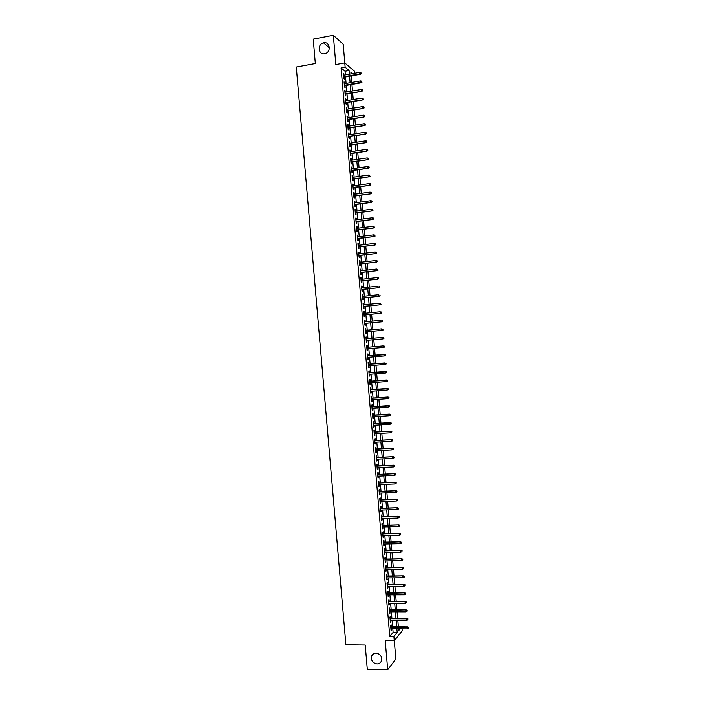 <?xml version="1.0" encoding="UTF-8"?>
<svg xmlns="http://www.w3.org/2000/svg" width="705" height="705" viewBox="0 0 705 705"><rect width="100%" height="100%" fill="white"/><g stroke="black" fill="none" stroke-linecap="round" stroke-linejoin="round"><path stroke-width="1.06" d="M376.056 653.086C380.409 653.967 382.207 656.584 381.44 660.938C380.603 662.885 379.123 663.89 376.99 663.943C372.61 663.017 370.83 660.374 371.65 656.011C372.496 654.117 373.967 653.138 376.056 653.086M323.727 42.811C330.099 41.322 331.394 52.285 325.005 53.651L324.661 53.73C318.184 55.201 317.056 44.036 323.56 42.846L323.727 42.811M398.378 626.692L401.903 626.833M402.07 628.842L402.247 630.852L394.271 640.704L393.901 636.43L397.206 632.42L396.889 628.798M344.798 62.956L343.194 44.23L333.324 35.25L313.223 39.11L315.32 63.538L296.276 67.037L345.891 644.775L365.216 645.022L367.296 669.327L387.706 669.75L395.857 659.025L394.289 640.678M345.371 74.942L345.053 71.249L341.07 67.953L345.142 67.222L344.771 62.93L354.307 71.073L354.5 73.311M391.363 626.763L391.204 624.894L390.64 625.547L391.081 630.631L391.531 628.763M390.64 618.303L390.482 616.443L389.918 617.069L390.358 622.154L390.808 620.285M389.918 609.843L389.75 607.983L389.195 608.6L389.627 613.685L390.085 611.817M389.186 601.383L389.028 599.523L388.464 600.122L388.904 605.207L389.354 603.339M388.464 592.923L388.305 591.072L387.741 591.645L388.173 596.73L388.631 594.87M387.741 584.463L387.583 582.612L387.01 583.167L387.45 588.252L387.9 586.393M387.01 576.003L386.851 574.152L386.287 574.69L386.719 579.774L387.177 577.915M386.287 567.543L386.129 565.692L385.564 566.212L385.996 571.297L386.455 569.437M385.564 559.074L385.406 557.232L384.833 557.734L385.274 562.819L385.723 560.96M384.842 550.614L384.683 548.772L384.11 549.257L384.542 554.341L385 552.482M384.11 542.145L383.952 540.312L383.379 540.77L383.82 545.864L384.392 545.388L384.269 544.004M383.388 533.685L383.229 531.843L382.656 532.293L383.088 537.386L383.67 536.928L383.546 535.527M382.665 525.216L382.507 523.383L381.925 523.815L382.366 528.9L382.938 528.459L382.815 527.049M381.934 516.756L381.784 514.923L381.202 515.329L381.634 520.422L382.216 519.999L382.092 518.563M381.211 508.287L381.052 506.454L380.471 506.851L380.911 511.936L381.493 511.53L381.37 510.085M380.488 499.819L380.33 497.994L379.748 498.364L380.18 503.458L380.762 503.07L380.638 501.599M379.757 491.35L379.607 489.526L379.017 489.878L379.457 494.972L380.039 494.602L379.916 493.121M379.034 482.881L378.876 481.057L378.294 481.4L378.726 486.485L379.316 486.142L379.184 484.635M378.312 474.412L378.153 472.588L377.563 472.914L378.003 477.999L378.585 477.673L378.462 476.157M377.58 465.943L377.431 464.128L376.84 464.428L377.272 469.521L377.862 469.204L377.73 467.671M376.858 457.474L376.699 455.659L376.109 455.941L376.549 461.035L377.14 460.735L377.008 459.184M376.135 448.997L375.976 447.19L375.386 447.455L375.818 452.548L376.408 452.266L376.276 450.698M375.404 440.528L375.254 438.721L374.655 438.968L375.095 444.062L375.686 443.798L375.553 442.211M374.681 432.05L374.522 430.253L373.932 430.473L374.364 435.567L374.963 435.329L374.822 433.725M373.958 423.582L373.8 421.775L373.201 421.987L373.641 427.08L374.232 426.86L374.099 425.238M373.227 415.104L373.077 413.306L372.478 413.5L372.91 418.594L373.509 418.391L373.368 416.752M372.504 406.635L372.346 404.837L371.746 405.005L372.187 410.099L372.786 409.913L372.645 408.257M371.773 398.158L371.623 396.36L371.024 396.518L371.456 401.612L372.055 401.445L371.914 399.77M371.05 389.68L370.9 387.891L370.292 388.023L370.733 393.126L371.332 392.976L371.191 391.284M370.328 381.202L370.169 379.413L369.57 379.537L370.002 384.63L370.61 384.498L370.46 382.789M369.596 372.725L369.446 370.945L368.838 371.041L369.279 376.135L369.878 376.029L369.728 374.302M368.874 364.247L368.715 362.467L368.107 362.546L368.548 367.649L369.156 367.552L369.006 365.807M368.142 355.769L367.992 353.989L367.384 354.051L367.816 359.153L368.424 359.074L368.274 357.312M367.42 347.292L367.27 345.512L366.653 345.556L367.094 350.658L367.702 350.596L367.552 348.816M366.688 338.797L366.538 337.034L365.93 337.06L366.362 342.163L366.979 342.119L366.82 340.339M365.965 330.301L365.816 328.556L365.199 328.565L365.639 333.668L366.248 333.641L366.098 331.861M365.234 321.806L365.084 320.079L364.467 320.07L364.908 325.172L365.525 325.164L365.366 323.375M364.503 313.311L364.362 311.601L363.745 311.575L364.177 316.677L364.793 316.686L364.644 314.897M363.78 304.816L363.63 303.124L363.013 303.079L363.454 308.173L364.071 308.208L363.912 306.419M363.049 296.32L362.908 294.646L362.291 294.575L362.723 299.678L363.339 299.731L363.19 297.933M362.326 287.816L362.176 286.16L361.559 286.08L361.991 291.183L362.617 291.253L362.458 289.447M361.594 279.321L361.454 277.682L360.828 277.576L361.268 282.679L361.894 282.767L361.736 280.969M360.863 270.826L360.731 269.195L360.105 269.081L360.537 274.183L361.163 274.289L361.004 272.482M360.14 262.322L359.999 260.718L359.374 260.577L359.814 265.679L360.44 265.803L360.281 263.996M359.409 253.818L359.277 252.231L358.642 252.073L359.083 257.175L359.709 257.325L359.55 255.51M358.678 245.322L358.545 243.745L357.92 243.577L358.351 248.671L358.986 248.839L358.827 247.023M357.955 236.818L357.823 235.258L357.188 235.073L357.629 240.176L358.255 240.352L358.096 238.537M357.224 228.314L357.091 226.781L356.457 226.569L356.897 231.672L357.532 231.866L357.373 230.05M356.492 219.81L356.369 218.294L355.734 218.065L356.166 223.168L356.8 223.379L356.642 221.555M355.769 211.306L355.637 209.808L355.003 209.561L355.443 214.664L356.078 214.893L355.919 213.069M355.038 202.802L354.915 201.322L354.271 201.048L354.712 206.16L355.346 206.406L355.188 204.582M354.307 194.298L354.183 192.826L353.549 192.544L353.981 197.647L354.624 197.92L354.465 196.087M353.584 185.794L353.461 184.34L352.817 184.04L353.249 189.143L353.892 189.434L353.734 187.6M352.852 177.29L352.729 175.853L352.086 175.536L352.526 180.639L353.17 180.947L353.011 179.105M352.121 168.777L351.998 167.358L351.354 167.023L351.795 172.126L352.438 172.452L352.28 170.61M351.398 160.273L351.275 158.872L350.632 158.519L351.064 163.622L351.707 163.965L351.557 162.124M350.667 151.769L350.544 150.376L349.9 150.006L350.341 155.109L350.984 155.479L350.826 153.628M349.936 143.256L349.169 141.494L349.61 146.605L350.253 146.984L350.094 145.133M349.204 134.743L348.437 132.981L348.878 138.092L349.53 138.488L349.372 136.638M348.481 126.239L347.715 124.477L348.147 129.579L348.799 130.002L348.64 128.143M347.75 117.726L346.983 115.964L347.424 121.066L348.076 121.507L347.918 119.647M347.019 109.213L346.252 107.451L346.693 112.553L347.345 113.011L347.186 111.152M346.287 100.7L345.52 98.938L345.961 104.04L346.613 104.516L346.455 102.657M345.565 92.188L344.798 90.425L345.23 95.528L345.891 96.021L345.732 94.153M344.833 83.675L344.066 81.903L344.498 87.015L345.159 87.526L345.001 85.657M341.07 67.953L389.777 636.395L393.126 632.385L392.817 628.772M392.641 626.771L392.086 620.294M391.918 618.311L391.363 611.817M391.196 609.851L390.64 603.339M390.473 601.383L389.909 594.861M389.742 592.923L389.186 586.384M389.019 584.454L388.455 577.906M388.296 575.994L387.732 569.42M387.565 567.525L387.001 560.942M386.842 559.056L386.278 552.464M386.12 550.587L385.556 543.978M385.388 542.119L384.824 535.492M384.666 533.65L384.102 527.014M383.943 525.181L383.37 518.527M383.212 516.712L382.648 510.041M382.489 508.243L381.916 501.555M381.766 499.774L381.193 493.068M381.035 491.297L380.462 484.582M380.312 482.828L379.739 476.095M379.59 474.359L379.008 467.609M378.858 465.882L378.285 459.122M378.136 457.404L377.554 450.636M377.413 448.935L376.822 442.141M376.681 440.458L376.1 433.654M375.959 431.98L375.368 425.159M375.227 423.502L374.646 416.673M374.505 415.025L373.914 408.177M373.773 406.547L373.192 399.682M373.051 398.069L372.46 391.187M372.328 389.592L371.738 382.692M371.597 381.114L371.006 374.196M370.874 372.628L370.275 365.701M370.143 364.15L369.552 357.206M369.42 355.664L368.821 348.711M368.689 347.186L368.098 340.224M367.966 338.682L367.367 331.747M367.235 330.187L366.644 323.26M366.503 321.683L365.913 314.774M365.78 313.187L365.19 306.287M365.049 304.683L364.459 297.801M364.326 296.188L363.736 289.314M363.595 287.684L363.005 280.828M362.863 279.18L362.282 272.341M362.141 270.676L361.55 263.846M361.409 262.172L360.828 255.36M360.678 253.668L360.096 246.873M359.955 245.164L359.374 238.378M359.224 236.66L358.642 229.892M358.493 228.156L357.911 221.396M357.761 219.652L357.188 212.901M357.038 211.139L356.457 204.406M356.307 202.635L355.734 195.919M355.576 194.122L355.003 187.424M354.853 185.618L354.28 178.929M354.121 177.105L353.549 170.434M353.39 168.592L352.817 161.93M352.659 160.088L352.095 153.434M351.936 151.575L351.363 144.939M351.205 143.062L350.641 136.444M350.473 134.549L349.909 127.94M349.742 126.036L349.178 119.445M349.019 117.524L348.455 110.941M348.288 109.002L347.724 102.436M347.556 100.489L346.992 93.941M346.825 91.976L346.27 85.437M346.093 83.454L345.538 76.933M344.102 75.162L343.335 73.391L343.776 78.502L344.437 79.031L344.269 77.153M394.271 640.704L385.212 640.598L387.706 669.75M389.777 636.395L393.901 636.43M333.324 35.25L335.836 64.56L344.771 62.93M398.563 628.816L398.713 630.578L400.158 628.825M352.756 73.628L350.879 72.042L351.037 73.928M351.205 75.928L351.769 82.467M351.936 84.45L352.5 90.998M352.667 92.963L353.231 99.528M353.399 101.485L353.963 108.059M354.121 109.998L354.694 116.589M354.853 118.519L355.417 125.12M355.584 127.032L356.148 133.65M356.316 135.545L356.88 142.181M357.047 144.067L357.611 150.711M357.77 152.58L358.343 159.242M358.501 161.093L359.074 167.764M359.233 169.605L359.806 176.294M359.955 178.118L360.537 184.816M360.687 186.631L361.26 193.346M361.418 195.135L361.991 201.868M362.15 203.648L362.723 210.39M362.872 212.161L363.454 218.92M363.604 220.665L364.185 227.442M364.335 229.178L364.917 235.963M365.058 237.682L365.639 244.485M365.789 246.186L366.371 253.007M366.521 254.699L367.102 261.52M367.243 263.203L367.834 270.041M367.975 271.707L368.565 278.563M368.706 280.211L369.288 287.085M369.429 288.715L370.019 295.598M370.16 297.219L370.751 304.119M370.892 305.723L371.482 312.632M371.614 314.219L372.214 321.145M372.346 322.723L372.936 329.658M373.077 331.227L373.668 338.18M373.8 339.722L374.399 346.693M374.531 348.226L375.122 355.188M375.254 356.739L375.853 363.692M375.985 365.252L376.585 372.187M376.717 373.756L377.307 380.682M377.448 382.269L378.039 389.178M378.171 390.781L378.761 397.673M378.902 399.294L379.493 406.168M379.634 407.798L380.215 414.663M380.356 416.311L380.947 423.159M381.088 424.815L381.678 431.654M381.819 433.328L382.401 440.14M382.542 441.832L383.132 448.636M383.273 450.336L383.855 457.122M384.005 458.84L384.586 465.617M384.727 467.345L385.309 474.104M385.459 475.849L386.04 482.599M386.19 484.353L386.763 491.085M386.913 492.857L387.494 499.572M387.644 501.361L388.217 508.058M388.376 509.856L388.949 516.545M389.098 518.36L389.671 525.031M389.83 526.864L390.403 533.518M390.561 535.359L391.125 542.004M391.284 543.863L391.848 550.482M392.015 552.359L392.579 558.968M392.738 560.854L393.302 567.454M393.469 569.349L394.033 575.932M394.192 577.844L394.756 584.41M394.923 586.348L395.487 592.896M395.655 594.844L396.21 601.374M396.377 603.33L396.933 609.851M397.109 611.825L397.664 618.329M397.832 620.321L398.387 626.815M349.389 74.219L349.072 70.535L345.142 67.222M396.721 626.798L396.166 620.312M395.998 618.329L395.435 611.825M395.267 609.851L394.712 603.339M394.544 601.374L393.98 594.844M393.813 592.905L393.258 586.357M393.09 584.427L392.526 577.862M392.368 575.95L391.804 569.376M391.636 567.472L391.072 560.88M390.914 558.995L390.35 552.385M390.182 550.517L389.618 543.89M389.46 542.039L388.896 535.403M388.737 533.553L388.164 526.908M388.006 525.075L387.433 518.413M387.283 516.598L386.71 509.918M386.551 508.111L385.979 501.414M385.829 499.634L385.256 492.918M385.097 491.147L384.525 484.423M384.375 482.661L383.793 475.919M383.643 474.174L383.071 467.424M382.921 465.697L382.339 458.92M382.198 457.21L381.617 450.424M381.467 448.724L380.885 441.92M380.744 440.237L380.154 433.416M380.013 431.751L379.431 424.921M379.29 423.256L378.7 416.417M378.559 414.769L377.968 407.913M377.836 406.283L377.245 399.409M377.105 397.787L376.514 390.896M376.373 389.301L375.783 382.392M375.65 380.806L375.06 373.888M374.919 372.319L374.329 365.384M374.196 363.824L373.597 356.871M373.465 355.329L372.875 348.367M372.742 346.834L372.143 339.872M372.011 338.321L371.412 331.376M371.279 329.817L370.689 322.881M370.557 321.304L369.958 314.386M369.825 312.791L369.235 305.882M369.094 304.278L368.504 297.387M368.363 295.765L367.772 288.891M367.64 287.252L367.049 280.387M366.908 278.739L366.318 271.892M366.177 270.226L365.595 263.388M365.446 261.714L364.864 254.893M364.723 253.201L364.132 246.389M363.992 244.679L363.41 237.885M363.26 236.166L362.678 229.381M362.529 227.644L361.947 220.876M361.797 219.132L361.224 212.372M361.075 210.61L360.493 203.868M360.343 202.088L359.762 195.364M359.612 193.575L359.039 186.86M358.88 185.054L358.307 178.347M358.149 176.532L357.576 169.843M357.426 168.01L356.853 161.339M356.695 159.489L356.122 152.826M355.963 150.958L355.39 144.313M355.232 142.436L354.668 135.809M354.5 133.915L353.936 127.297M353.769 125.384L353.205 118.784M353.038 116.863L352.474 110.271M352.315 108.332L351.751 101.758M351.583 99.81L351.019 93.245M350.852 91.28L350.288 84.732M350.121 82.749L349.557 76.219M345.053 71.249L349.072 70.535M393.126 632.385L397.206 632.42M343.388 74.043L343.996 73.928M344.119 82.538L344.727 82.432M344.842 91.033L345.45 90.927M345.573 99.52L346.181 99.423M346.305 108.015L346.913 107.918M347.027 116.51L347.635 116.413M347.759 125.005L348.367 124.9M348.481 133.492L349.09 133.395M349.213 141.987L349.821 141.89M349.936 150.473L350.544 150.376M350.667 158.96L351.275 158.872M351.398 167.455L351.998 167.358M352.121 175.942L352.729 175.853M352.852 184.428L353.461 184.34M353.575 192.914L354.183 192.826M354.307 201.401L354.915 201.322M355.029 209.887L355.637 209.808M355.761 218.374L356.369 218.294M356.483 226.851L357.091 226.781M357.215 235.338L357.823 235.258M357.937 243.824L358.545 243.745M358.669 252.302L359.277 252.231M359.391 260.788L359.999 260.718M360.114 269.266L360.731 269.195M360.845 277.744L361.454 277.682M361.568 286.23L362.176 286.16M362.3 294.708L362.908 294.646M363.022 303.185L363.63 303.124M363.754 311.663L364.362 311.601M364.476 320.14L365.084 320.079M365.199 328.618L365.816 328.556M365.93 337.087L366.538 337.034M366.653 345.565L367.27 345.512M367.094 350.649L367.702 350.596M367.816 359.127L368.424 359.074M368.548 367.596L369.156 367.552M369.27 376.073L369.878 376.029M369.993 384.542L370.61 384.498M370.724 393.02L371.332 392.976M371.447 401.489L372.055 401.445M372.169 409.957L372.786 409.913M372.901 418.426L373.509 418.391M373.624 426.895L374.232 426.86M374.346 435.364L374.963 435.329M375.078 443.833L375.686 443.798M375.8 452.302L376.408 452.266M376.523 460.77L377.14 460.735M377.254 469.23L377.862 469.204M377.977 477.699L378.585 477.673M378.7 486.159L379.316 486.142M379.431 494.628L380.039 494.602M380.154 503.088L380.762 503.07M380.876 511.557L381.493 511.53M381.599 520.017L382.216 519.999M382.33 528.477L382.938 528.459M383.053 536.937L383.67 536.928M383.776 545.397L384.392 545.388M384.498 553.857L385.115 553.848M385.23 562.317L385.838 562.308M385.952 570.777L386.569 570.768M386.675 579.237L387.292 579.228M387.398 587.688L388.014 587.688M388.129 596.148L388.737 596.148M388.852 604.599L389.468 604.599M389.574 613.059L390.191 613.059M390.297 621.51L390.914 621.51M391.019 629.962L391.636 629.97M343.67 77.268L360.334 74.316L359.876 73.919L343.626 76.801M361.013 73.479L360.942 72.624L361.013 73.479L359.876 73.919L359.744 72.377L343.494 75.268M360.334 74.316L361.26 73.699M360.942 72.624L359.744 72.377M344.392 85.763L361.066 82.855L360.607 82.476L344.357 85.314M361.744 82.036L361.674 81.181L361.744 82.036L360.607 82.476L360.475 80.943L344.225 83.78M361.066 82.855L361.991 82.247M361.674 81.181L360.475 80.943M345.124 94.258L361.797 91.403L345.089 93.827M362.476 90.593L362.405 89.738L362.476 90.593L361.348 91.042L361.216 89.5L344.957 92.293M361.797 91.403L362.731 90.795M362.405 89.738L361.216 89.5M345.855 102.754L362.529 99.943L345.811 102.34M363.207 99.149L363.137 98.295L363.207 99.149L362.079 99.599L361.947 98.057L345.688 100.806M362.529 99.943L363.463 99.343M363.137 98.295L361.947 98.057M346.578 111.249L363.26 108.491L346.543 110.844M363.939 107.706L363.868 106.852L363.939 107.706L362.811 108.156L362.678 106.614L346.411 109.319M363.26 108.491L364.194 107.9M363.868 106.852L362.678 106.614M347.309 119.744L363.992 117.03L347.274 119.356M364.679 116.263L364.6 115.409L364.679 116.263L363.542 116.704L363.41 115.171L347.142 117.823M363.992 117.03L364.926 116.448M364.6 115.409L363.41 115.171M348.032 128.239L364.723 125.569L348.006 127.869M365.41 124.82L365.331 123.965L365.41 124.82L364.274 125.261L364.141 123.728L347.873 126.336M364.723 125.569L365.657 124.996M365.331 123.965L364.141 123.728M348.763 136.735L365.454 134.117L348.728 136.373M366.142 133.377L366.062 132.522L366.142 133.377L365.005 133.818L364.873 132.276L348.596 134.84M365.454 134.117L366.388 133.536M366.062 132.522L364.873 132.276M349.486 145.23L366.186 142.657L349.46 144.877M366.873 141.925L366.803 141.071L366.873 141.925L365.736 142.375L365.604 140.833L349.327 143.353M366.186 142.657L367.12 142.084M366.803 141.071L365.604 140.833M350.218 153.716L366.917 151.196L350.191 153.39M367.605 150.482L367.534 149.627L367.605 150.482L366.468 150.923L366.336 149.389L350.059 151.857M366.917 151.196L367.851 150.632M367.534 149.627L366.336 149.389M350.949 162.212L367.649 159.735L350.923 161.894M368.336 159.03L368.266 158.176L368.336 159.03L367.199 159.48L367.067 157.938L350.79 160.361M367.649 159.735L368.583 159.18M368.266 158.176L367.067 157.938M351.672 170.707L368.371 168.275L351.645 170.399M369.067 167.587L368.997 166.732L369.067 167.587L367.931 168.028L367.807 166.495L351.513 168.874M368.371 168.275L369.314 167.719M368.997 166.732L367.807 166.495M352.403 179.193L369.103 176.814L352.377 178.903M369.799 176.135L369.728 175.281L369.799 176.135L368.671 176.585L368.539 175.043L352.244 177.378M369.103 176.814L370.046 176.268M369.728 175.281L368.539 175.043M353.126 187.68L369.834 185.344L353.108 187.407M370.53 184.692L370.46 183.838L370.53 184.692L369.402 185.133L369.27 183.591L352.976 185.882M369.834 185.344L370.777 184.807M370.46 183.838L369.27 183.591M353.857 196.175L370.566 193.884L353.831 195.911M371.262 193.24L371.191 192.386L371.262 193.24L370.134 193.681L370.002 192.139L353.699 194.386M370.566 193.884L371.509 193.355M371.191 192.386L370.002 192.139M354.58 204.661L371.297 202.423L354.562 204.415M371.993 201.789L371.923 200.934L371.993 201.789L370.865 202.229L370.733 200.696L354.43 202.89M371.297 202.423L372.24 201.894M371.923 200.934L370.733 200.696M355.311 213.148L372.029 210.954L355.294 212.919M372.725 210.337L372.654 209.482L372.725 210.337L371.597 210.777L371.464 209.244L355.161 211.385M372.029 210.954L372.971 210.434M372.654 209.482L371.464 209.244M356.034 221.634L372.76 219.493L356.016 221.423M373.456 218.885L373.386 218.03L373.456 218.885L372.328 219.325L372.196 217.792L355.884 219.889M372.76 219.493L373.703 218.973M373.386 218.03L372.196 217.792M356.765 230.121L373.491 228.023L356.748 229.927M374.188 227.433L374.117 226.578L374.188 227.433L373.06 227.874L372.927 226.34L356.615 228.394M373.491 228.023L374.434 227.521M374.117 226.578L372.927 226.34M357.488 238.607L374.223 236.563L357.479 238.422M374.919 235.981L374.849 235.126L374.919 235.981L373.791 236.422L373.659 234.888L357.347 236.898M374.223 236.563L375.166 236.06M374.849 235.126L373.659 234.888M358.219 247.094L374.954 245.093L358.202 246.926M375.65 244.529L375.58 243.674L375.65 244.529L374.522 244.97L374.39 243.428L358.07 245.393M374.954 245.093L375.888 244.6M375.58 243.674L374.39 243.428M358.942 255.58L375.686 253.624L358.933 255.421M376.382 253.069L376.311 252.214L376.382 253.069L375.254 253.518L375.122 251.976L358.801 253.897M375.686 253.624L376.62 253.13M376.311 252.214L375.122 251.976M359.673 264.067L376.408 262.154L359.656 263.926M377.113 261.617L377.043 260.762L377.113 261.617L375.985 262.057L375.853 260.524L359.532 262.392M376.408 262.154L377.351 261.67M377.043 260.762L375.853 260.524M360.396 272.544L377.14 270.685L360.387 272.421M377.845 270.165L377.774 269.31L377.845 270.165L376.717 270.605L376.585 269.063L360.255 270.887M377.14 270.685L378.083 270.209M361.127 281.031L377.871 279.215L361.119 280.916M378.576 278.704L378.506 277.849L378.576 278.704L377.448 279.145L377.316 277.611L360.986 279.392M377.871 279.215L378.814 278.748M361.85 289.517L378.603 287.746L361.841 289.411M379.308 287.252L379.237 286.397L379.308 287.252L378.18 287.693L378.047 286.151L361.709 287.887M378.603 287.746L379.546 287.279M362.582 297.995L379.334 296.276L362.573 297.907M380.039 295.792L379.969 294.937L380.039 295.792L378.911 296.232L378.779 294.699L362.44 296.382M379.334 296.276L380.277 295.818M363.304 306.472L380.065 304.807L363.304 306.402M380.77 304.331L380.7 303.476L380.77 304.331L379.642 304.771L379.51 303.238L363.172 304.877M380.065 304.807L381.008 304.349M364.036 314.959L380.797 313.328L364.027 314.897M381.502 312.87L381.431 312.015L381.502 312.87L380.374 313.311L380.242 311.777L363.895 313.373M380.797 313.328L381.74 312.879M364.758 323.436L381.52 321.859L364.758 323.392M382.233 321.418L382.163 320.563L382.233 321.418L381.105 321.859L380.973 320.317L364.626 321.868M381.52 321.859L382.471 321.418M365.49 331.914L382.251 330.389L365.481 331.888M382.965 329.958L382.894 329.103L382.965 329.958L381.837 330.398L381.705 328.856L365.349 330.354M382.251 330.389L383.203 329.949M383.696 338.497L383.626 337.642L383.696 338.497L382.568 338.938L366.212 340.383L382.982 338.911L382.436 337.395L366.08 338.849M382.982 338.911L383.925 338.479M384.657 347.01L384.586 346.155L384.657 347.01L383.714 347.433L366.935 348.869M384.428 347.027L383.3 347.477L383.168 345.935L366.812 347.345M385.388 355.54L385.318 354.685L385.388 355.54L384.445 355.963L367.666 357.364M385.159 355.567L384.031 356.007L384.313 354.43L367.534 355.822M385.089 354.712L367.534 355.84M385.318 354.685L384.313 354.43M386.12 364.071L386.049 363.216L386.12 364.071L385.177 364.485L368.398 365.851M385.045 362.952L368.257 364.3L386.049 363.216M385.891 364.106L384.763 364.547L384.63 363.013L385.82 363.251M386.851 372.601L386.781 371.746L386.851 372.601L385.485 373.086L369.12 374.346M386.622 372.645L385.485 373.086L385.767 371.473L368.988 372.778M386.551 371.791L368.988 372.813M386.781 371.746L385.767 371.473M387.583 381.132L387.503 380.277L387.583 381.132L386.217 381.617L369.852 382.833M387.353 381.176L386.217 381.617L386.499 379.995L369.711 381.255M387.283 380.33L369.72 381.308M387.503 380.277L386.499 379.995M388.314 389.654L388.235 388.808L388.314 389.654L386.948 390.156L370.574 391.328M388.085 389.715L386.948 390.156L387.23 388.517L370.442 389.724M388.006 388.86L370.442 389.794M388.235 388.808L387.23 388.517M389.037 398.184L388.966 397.329L389.037 398.184L387.68 398.686L371.306 399.814M388.816 398.246L387.68 398.686L387.962 397.038L371.165 398.202M388.737 397.4L371.174 398.281M388.966 397.329L387.962 397.038M389.768 406.714L389.698 405.86L389.768 406.714L388.411 407.226L372.029 408.301M389.548 406.785L388.411 407.226L388.693 405.56L371.887 406.67M389.468 405.93L371.896 406.776M389.698 405.86L388.693 405.56M390.5 415.236L390.429 414.381L390.5 415.236L389.142 415.756L372.76 416.787M390.27 415.315L389.142 415.756L389.416 414.082L372.619 415.148M390.2 414.461L372.628 415.263M390.429 414.381L389.416 414.082M391.231 423.767L391.16 422.912L391.231 423.767L389.874 424.287L373.483 425.274M391.002 423.846L389.874 424.287L390.147 422.603L373.342 423.617M390.931 423L373.35 423.749M391.16 422.912L390.147 422.603M391.663 431.531L391.733 432.385L391.883 431.434L390.473 431.284L390.605 432.817L374.214 433.76M374.082 432.236L390.878 431.116L374.073 432.086M391.883 431.434L390.878 431.116M390.605 432.817L391.733 432.385M392.394 440.061L392.465 440.916L392.614 439.955L391.204 439.814L391.337 441.356L374.937 442.246M374.804 440.713L391.61 439.638L374.796 440.563M392.614 439.955L391.61 439.638M391.337 441.356L392.465 440.916M393.126 448.591L393.196 449.446L393.346 448.486L391.936 448.345L392.068 449.887L375.668 450.733M375.536 449.2L392.332 448.151L375.518 449.032M393.346 448.486L392.332 448.151M392.068 449.887L393.196 449.446M393.857 457.122L393.928 457.977L394.077 457.007L392.659 456.875L392.791 458.417L376.391 459.211M376.258 457.686L393.064 456.673L376.25 457.501M394.077 457.007L393.064 456.673M392.791 458.417L393.928 457.977M394.58 465.652L394.659 466.498L394.809 465.529L393.39 465.406L393.522 466.939L377.122 467.697M376.99 466.172L393.795 465.185L376.972 465.97M394.809 465.529L393.795 465.185M393.522 466.939L394.659 466.498M395.311 474.183L395.39 475.029L395.531 474.051L394.121 473.936L394.254 475.47L377.845 476.175M377.713 474.65L394.527 473.707L377.695 474.439M395.531 474.051L394.527 473.707M394.254 475.47L395.39 475.029M396.043 482.705L396.113 483.56L396.263 482.572L394.853 482.467L394.985 484L378.576 484.661M378.444 483.137L395.249 482.22L378.426 482.907M396.263 482.572L395.249 482.22M394.985 484L396.113 483.56M396.774 491.235L396.844 492.09L396.994 491.094L395.584 490.988L395.716 492.531L379.299 493.139M379.167 491.614L395.981 490.733L379.149 491.376M396.994 491.094L395.981 490.733M395.716 492.531L396.844 492.09M397.505 499.766L397.576 500.612L397.726 499.607L396.316 499.519L396.448 501.052L380.03 501.625M379.898 500.101L396.712 499.246L379.872 499.836M397.726 499.607L396.712 499.246M396.448 501.052L397.576 500.612M398.237 508.287L398.307 509.142L398.448 508.129L397.047 508.049L397.171 509.583L380.753 510.103M380.621 508.578L397.435 507.759L380.603 508.305M398.448 508.129L397.435 507.759M397.171 509.583L398.307 509.142M398.959 516.809L399.039 517.664L399.18 516.65L397.77 516.571L397.902 518.104L381.476 518.58M381.352 517.056L398.166 516.272L381.326 516.774M399.18 516.65L398.166 516.272M397.902 518.104L399.039 517.664M399.691 525.34L399.761 526.194L399.911 525.163L398.501 525.093L398.633 526.626L382.207 527.058M382.075 525.533L398.898 524.784L382.048 525.234M399.911 525.163L398.898 524.784M398.633 526.626L399.761 526.194M400.422 533.861L400.493 534.716L400.643 533.685L399.233 533.623L399.365 535.157L382.93 535.536M382.806 534.011L399.62 533.297L382.771 533.703M400.643 533.685L399.62 533.297M399.365 535.157L400.493 534.716M401.154 542.383L401.224 543.238L401.365 542.198L399.964 542.145L400.096 543.678L383.661 544.013M383.529 542.489L400.352 541.801L383.502 542.163M401.365 542.198L400.352 541.801M400.096 543.678L401.224 543.238M401.885 550.913L401.956 551.759L402.097 550.711L400.696 550.667L400.819 552.2L384.384 552.491M384.251 550.966L401.083 550.314L384.225 550.623M402.097 550.711L401.083 550.314M400.819 552.2L401.956 551.759M402.608 559.435L402.687 560.281L402.828 559.232L401.418 559.188L401.55 560.722L385.115 560.968M384.983 559.444L401.806 558.827L384.948 559.091M402.828 559.232L401.806 558.827M401.55 560.722L402.687 560.281M403.339 567.957L403.41 568.803L403.551 567.745L402.15 567.71L402.282 569.243L385.838 569.446M385.705 567.922L402.537 567.331L385.679 567.551M403.551 567.745L402.537 567.331M402.282 569.243L403.41 568.803M404.071 576.478L404.141 577.324L404.282 576.258L402.881 576.232L403.013 577.765L386.56 577.924M386.437 576.399L403.269 575.835L386.402 576.011M404.282 576.258L403.269 575.835M403.013 577.765L404.141 577.324M404.802 584.991L404.873 585.846L405.014 584.771L403.613 584.753L403.745 586.287L387.292 586.393M387.16 584.868L403.991 584.348L387.124 584.471M405.014 584.771L403.991 584.348M403.745 586.287L404.873 585.846M405.525 593.513L405.604 594.368L405.745 593.284L404.335 593.275L404.467 594.808L388.014 594.87M387.882 593.346L404.723 592.852L387.847 592.931M405.745 593.284L404.723 592.852M404.467 594.808L405.604 594.368M406.256 602.035L406.327 602.89L406.468 601.797L405.067 601.788L405.199 603.321L388.746 603.339M388.614 601.814L405.454 601.356L388.578 601.391M406.468 601.797L405.454 601.356M405.199 603.321L406.327 602.89M406.988 610.556L407.058 611.402L407.199 610.301L405.798 610.31L405.93 611.843L389.468 611.817M389.336 610.292L406.177 609.86L389.301 609.843M407.199 610.301L406.177 609.86M405.93 611.843L407.058 611.402M407.719 619.069L407.79 619.924L407.931 618.814L406.529 618.831L406.662 620.365L390.191 620.285M390.068 618.761L406.529 618.831L406.908 618.373L390.024 618.303M407.931 618.814L406.908 618.373M406.662 620.365L407.79 619.924M408.442 627.591L408.521 628.437L408.653 627.327L407.252 627.344L407.384 628.878L390.923 628.754M390.79 627.23L407.252 627.344L407.631 626.877L390.746 626.763M408.653 627.327L407.631 626.877M407.384 628.878L408.521 628.437M323.56 42.846L329.367 47.834M371.65 656.011L373.562 653.738"/></g></svg>
